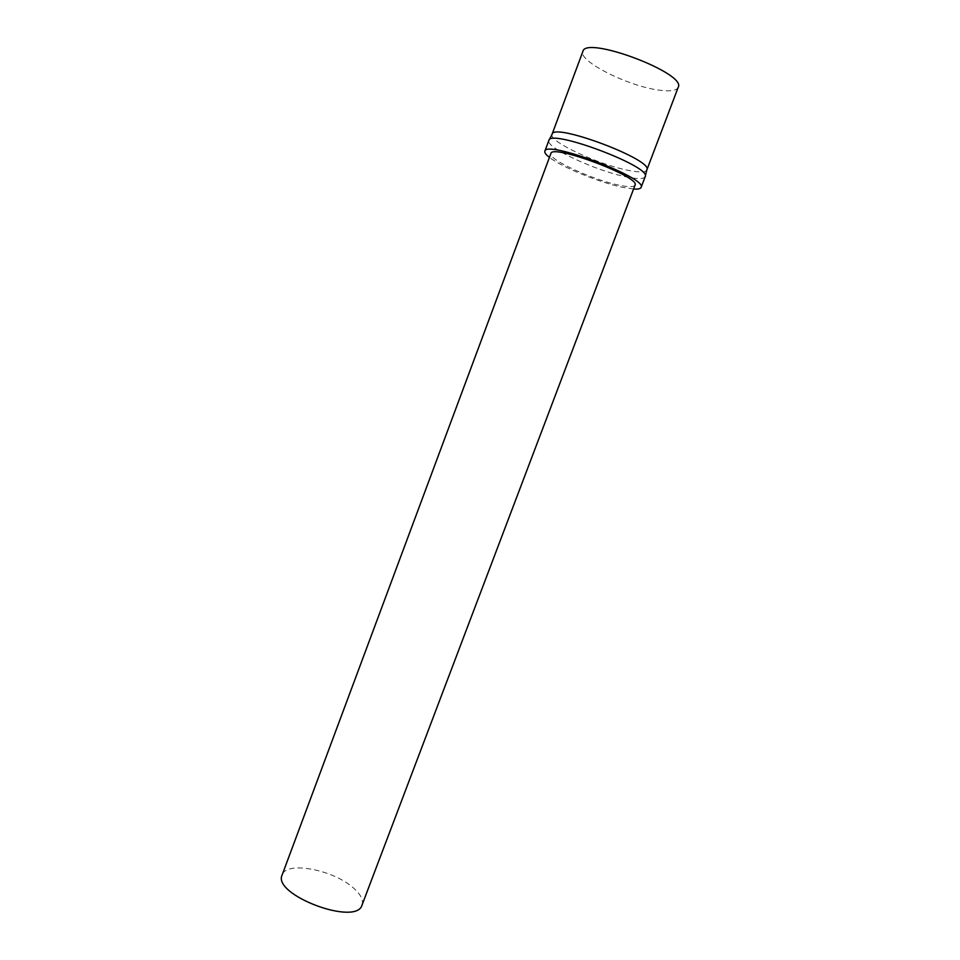 <?xml version="1.0" encoding="UTF-8"?>
<svg xmlns="http://www.w3.org/2000/svg" width="960" height="960" viewBox="0 0 960 960"><rect width="100%" height="100%" fill="white"/><g stroke="black" fill="none" stroke-linecap="round" stroke-linejoin="round"><path stroke-width="0.72" stroke-dasharray="4.8 3.6" d="M678.204 87.312C676.488 90.744 669.996 91.656 658.704 90.084C628.128 86.184 577.968 61.044 582.864 51.48M646.836 169.944L646.764 170.112C645.204 172.416 639.06 172.5 628.32 170.364C598.86 164.772 548.904 141.564 551.988 134.484L552.036 134.316M645.18 176.676L645.108 176.844C643.548 179.112 637.32 179.136 626.424 176.904C596.544 171.084 545.772 147.636 548.796 140.64L549.144 139.968M362.064 904.968C363.624 899.988 360.672 894.252 353.196 887.76C333.12 869.652 286.2 860.784 282.144 874.932M635.028 185.196C633.912 187.2 628.524 187.188 618.852 185.148C592.56 179.844 547.548 159.132 550.872 153.564M633.564 189.048L622.488 187.32C599.484 182.52 561.768 167.136 549.444 157.416M645.288 176.1L645.108 176.844"/><path stroke-width="1.44" d="M582.864 51.48C585.384 35.184 687.036 73.392 678.204 87.312L646.836 169.944C654.096 160.104 553.056 122.124 552.036 134.316L582.864 51.48M548.796 140.64L548.844 140.46C549.756 128.388 652.452 166.992 645.18 176.676L641.112 187.404C640.512 188.784 638.004 189.324 633.564 189.048M282.144 874.932C271.908 894.78 356.7 926.652 362.064 904.968L635.028 185.196C641.112 177.156 551.592 143.508 550.872 153.564L282.144 874.932M549.444 157.416C545.916 154.716 544.38 152.652 544.848 151.212C545.556 139.68 648.18 178.248 641.112 187.404M551.988 134.484L549.144 139.968M646.764 170.112L645.288 176.1M548.844 140.46L544.848 151.212"/></g></svg>
